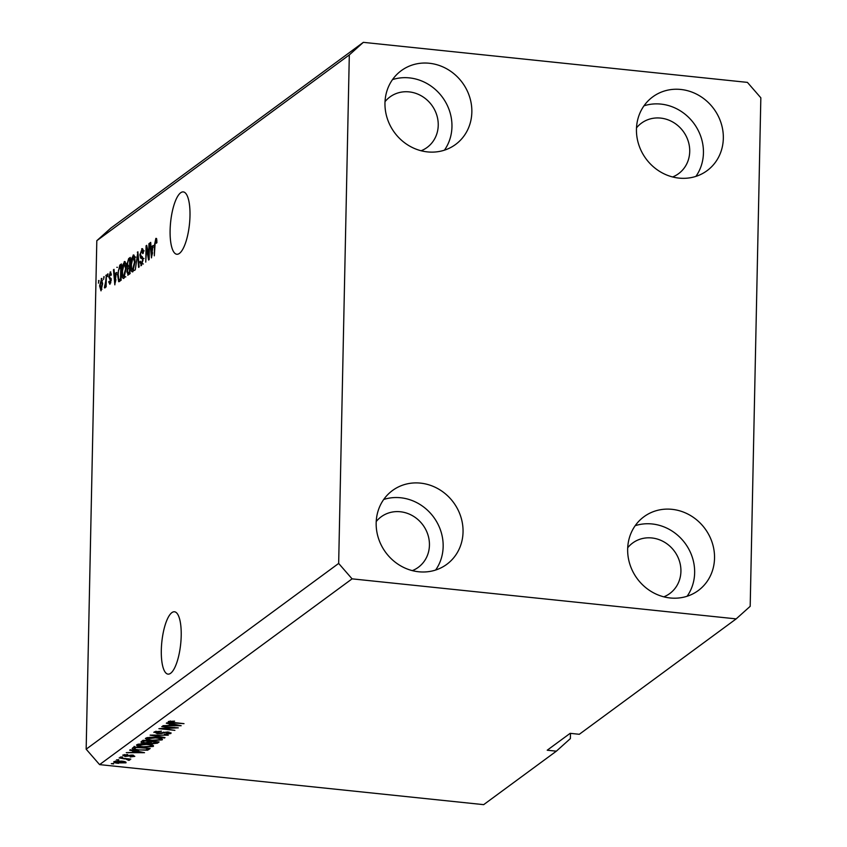 <?xml version="1.0" encoding="UTF-8"?>
<svg xmlns="http://www.w3.org/2000/svg" width="847" height="847" viewBox="0 0 847 847"><rect width="100%" height="100%" fill="white"/><g stroke="black" fill="none" stroke-linecap="round" stroke-linejoin="round"><path stroke-width="1.27" d="M170.618 673.28A31.35 9.476 -84.1 0 0 181.036 639.76A31.35 9.476 -84.1 0 0 174.503 611.778A31.35 9.476 -84.1 0 0 171.888 612.625A31.35 9.476 -84.1 0 0 161.481 646.145A31.35 9.476 -84.1 0 0 168.013 674.127A31.35 9.476 -84.1 0 0 170.618 673.28M179.416 253.412A31.35 9.476 -84.1 0 0 189.823 219.892A31.35 9.476 -84.1 0 0 183.301 191.909A31.35 9.476 -84.1 0 0 180.686 192.756A31.35 9.476 -84.1 0 0 170.279 226.287A31.35 9.476 -84.1 0 0 176.801 254.259A31.35 9.476 -84.1 0 0 179.416 253.412M421.139 150.755A31.35 28.809 53.7 0 0 427.089 147.463A31.35 28.809 53.7 0 0 436.671 114.779A31.35 28.809 53.7 0 0 409.143 91.889A31.35 28.809 53.7 0 0 389.938 96.96A31.35 28.809 53.7 0 0 385.014 101.661M412.341 570.624A31.35 28.809 53.7 0 0 418.291 567.331A31.35 28.809 53.7 0 0 427.873 534.648A31.35 28.809 53.7 0 0 400.356 511.757A31.35 28.809 53.7 0 0 381.139 516.829A31.35 28.809 53.7 0 0 376.227 521.53M663.836 596.839A31.35 28.809 53.7 0 0 669.776 593.535A31.35 28.809 53.7 0 0 679.358 560.852A31.35 28.809 53.7 0 0 651.841 537.961A31.35 28.809 53.7 0 0 632.624 543.043A31.35 28.809 53.7 0 0 627.712 547.734M672.624 176.97A31.35 28.809 53.7 0 0 678.574 173.667A31.35 28.809 53.7 0 0 688.156 140.983A31.35 28.809 53.7 0 0 660.628 118.093A31.35 28.809 53.7 0 0 641.423 123.175A31.35 28.809 53.7 0 0 636.499 127.865M680.819 89.464A45.812 42.106 -126.3 0 1 721.041 122.921A45.812 42.106 -126.3 0 1 707.044 170.692A45.812 42.106 -126.3 0 1 678.966 178.103A45.812 42.106 -126.3 0 1 638.744 144.646A45.812 42.106 -126.3 0 1 652.741 96.876A45.812 42.106 -126.3 0 1 680.819 89.464M643.985 105.822A45.812 42.106 -126.3 0 1 660.925 104.096A45.812 42.106 -126.3 0 1 698.627 131.264A45.812 42.106 -126.3 0 1 695.906 176.388M672.02 509.333A45.812 42.106 -126.3 0 1 712.242 542.789A45.812 42.106 -126.3 0 1 698.246 590.56A45.812 42.106 -126.3 0 1 670.168 597.971A45.812 42.106 -126.3 0 1 629.946 564.515A45.812 42.106 -126.3 0 1 643.942 516.744A45.812 42.106 -126.3 0 1 672.02 509.333M635.197 525.691A45.812 42.106 -126.3 0 1 652.126 523.965A45.812 42.106 -126.3 0 1 689.829 551.132A45.812 42.106 -126.3 0 1 687.108 596.256M420.536 483.129A45.812 42.106 -126.3 0 1 460.757 516.575A45.812 42.106 -126.3 0 1 446.761 564.346A45.812 42.106 -126.3 0 1 418.683 571.767A45.812 42.106 -126.3 0 1 378.461 538.311A45.812 42.106 -126.3 0 1 392.457 490.54A45.812 42.106 -126.3 0 1 420.536 483.129M383.712 499.476A45.812 42.106 -126.3 0 1 400.642 497.761A45.812 42.106 -126.3 0 1 438.344 524.928A45.812 42.106 -126.3 0 1 435.623 570.042M429.334 63.26A45.812 42.106 -126.3 0 1 469.556 96.706A45.812 42.106 -126.3 0 1 455.559 144.477A45.812 42.106 -126.3 0 1 427.481 151.899A45.812 42.106 -126.3 0 1 387.259 118.442A45.812 42.106 -126.3 0 1 401.256 70.672A45.812 42.106 -126.3 0 1 429.334 63.26M392.5 79.607A45.812 42.106 -126.3 0 1 409.44 77.892A45.812 42.106 -126.3 0 1 447.142 105.06A45.812 42.106 -126.3 0 1 444.421 150.173M760.839 97.807L750.188 606.314L736.181 618.882L579.316 734.285L570.169 733.333L547.215 750.22L556.363 751.173L483.669 804.65L99.586 764.619L86.161 749.193L96.812 240.686L110.819 228.118L363.331 42.35L747.414 82.381L760.839 97.807M556.363 751.173L570.37 738.605L570.486 733.364M148.67 256.673L148.934 243.682L149.495 243.269L149.157 259.595L148.564 260.029L146.573 248.679L145.748 262.104L146.086 245.778L146.679 245.344L149.21 256.736M142.688 248.933L141.661 248.827C142.783 248.213 143.334 249.611 143.334 253.02L142.772 253.645L141.565 250.776L140.433 254.365L143.048 259.891L141.407 265.513L139.861 261.839L140.422 261.225L141.428 263.618L142.497 260.262L142.36 258.737L140.613 258.113L139.871 254.82L142.232 248.626M144.244 250.881L141.565 250.776M141.407 265.513L140.877 265.704M143.344 263.989L142.476 263.724M143.027 258.801L140.613 258.113L142.899 258.356L142.211 256.599M135.287 269.801L137.892 251.803L139.152 266.953L138.58 267.377L137.595 253.899L135.287 269.801M134.101 255.212L133.117 255.106L134.641 256.514L135.065 261.712L132.767 271.866C131.327 272.088 130.682 269.812 130.819 265.026L131.486 258.769L133.635 254.926M125.197 261.765L124.213 261.659L125.737 263.057L126.161 268.255L123.863 278.419C122.423 278.642 121.777 276.355 121.915 271.58L122.582 265.312L124.731 261.479M116.283 272.512L114.832 284.846L113.466 269.78L114.038 269.357L114.409 273.888L116.759 272.565M98.39 283.163L98.993 280.421L98.39 283.163M736.181 618.882L352.087 578.85L338.662 563.424L86.161 749.193M338.662 563.424L349.313 54.917L96.812 240.686M101.958 278.621L101.259 278.547L102.625 283.597L101.005 290.849L99.628 285.926L101.629 278.419M103.535 279.383L104.139 276.641L103.535 279.383M105.684 281.564L106.373 275L106.119 286.879L105.557 287.281L105.6 285.386L104.901 287.98L104.393 287.726L105.684 281.564L106.224 281.627M104.901 287.98L104.393 287.726L105.049 287.8M104.636 285.884L105.526 285.873M107.357 276.567L107.971 273.825L107.357 276.567M110.893 272.109L110.121 272.025L111.37 274.873L110.809 275.487L110.046 273.75L109.284 276.122L111.19 280.018L109.888 284.306L108.691 281.85L109.252 281.225L109.909 282.633L110.629 280.664L108.723 276.831L110.555 271.876M111.306 273.761L110.046 273.75M110.777 282.834L109.665 282.718L110.809 282.718M117.606 274.862L119.819 265.111L121.396 263.946L121.047 280.272L118.696 281.712L117.606 274.862L118.146 274.915M119.543 281.384L118.834 281.723M128.289 274.947L126.912 271.919L127.579 268.054L126.923 264.592L128.649 258.61L130.3 257.393L129.951 273.719L127.728 275.169M152.936 245.535L151.486 257.88L150.12 242.814L150.702 242.38L151.062 246.922L153.423 245.588M156.473 238.441L155.859 238.378L156.674 238.918L156.907 242.623L156.346 243.237L155.795 240.304L155.213 241.946L154.302 255.815L154.535 244.73L155.859 238.378L156.674 238.918M156.875 240.357L155.795 240.304M352.087 578.85L99.586 764.619M174.471 727.901L161.735 726.578L178.294 727.838L162.688 728.6L174.884 730.347L158.887 728.674L174.482 727.435M156.081 731.247L156.06 732.147L157.722 733.227L167.928 731.956L170.755 733.555L164.329 734.264L168.871 733.375L165.536 732.316L161.862 733.438L157.214 733.64L154.239 731.914L161.438 731.162L155.795 732.517L155.827 731.3M153.868 732.443L154.239 731.914M171.094 733.089L170.755 733.555L170.776 732.655M168.871 733.375L169.146 732.126M164.434 738.033L150.11 735.132L168.299 735.196L152.301 735.09L165.006 737.61L164.434 738.033L164.445 737.493M145.705 738.203L149.792 737.303L155.827 737.472C160.644 737.917 162.751 738.732 162.116 739.907L151.772 740.617L146.573 739.611L145.705 738.203L145.366 738.679M162.455 739.431L162.116 739.907L162.137 738.944M136.801 744.746L140.888 743.846L146.923 744.026C151.74 744.471 153.847 745.286 153.212 746.461L142.868 747.16L137.669 746.165L136.801 744.746L136.462 745.233M153.551 745.974L153.212 746.461L153.233 745.498M118.739 760.13L116.452 759.897L118.749 759.664M118.569 763.327C115.023 763.02 113.477 762.438 113.911 761.591L121.439 761.114C124.911 761.421 126.425 762.004 125.97 762.84L118.58 762.861M168.437 721.475L174.588 721.136L170.289 721.686L170.935 722.216L184 723.645L172.576 722.914L168.214 721.782M170.3 720.977L170.935 722.216M133.964 751.024L129.644 750.188L130.226 749.764L144.519 752.687L126.256 752.676L132.09 752.411L133.964 750.527M124.35 754.571L125.42 756.043L132.704 755.101L134.789 756.36L130.194 756.943L133.106 756.202L132.376 755.535L125.144 756.477L122.709 755.122L127.781 754.529L124.149 755.566L124.17 754.603M133.106 756.202L132.386 755.079M122.497 757.366L120.21 757.133L122.508 756.9M124.647 758.933L119.162 757.896L130.809 759.113L128.395 759.325L129.792 760.024L128.649 760.352L124.647 758.467M127.781 759.77L126.934 758.711M113.593 763.92L111.306 763.676L113.604 763.454M138.664 750.347C133.826 749.923 131.814 749.14 132.608 748.007L134.186 746.842L150.194 748.515L147.537 750.22L138.675 749.881M132.174 748.589L132.608 748.007M144.519 743.19C141.46 742.83 140.433 742.268 141.449 741.506L143.09 740.289L159.098 741.961L157.436 743.179L151.941 743.846L144.53 742.713M141.004 742.067L141.449 741.506M170.618 724.058L166.308 723.222L166.88 722.787L181.173 725.72L162.92 725.71L168.744 725.434L170.628 723.56M349.313 54.917L363.331 42.35M139.797 752.21L135.647 751.363L134.144 752.464L142.582 752.718L139.808 751.723M134.186 750.569L134.144 752.464M131.243 755.037L131.232 755.566M128.67 759.399L128.649 760.352M127.802 758.796L127.781 759.547M115.573 761.061L115.563 761.771L119.004 762.903L124.318 762.66L124.456 761.569M124.318 762.66L120.888 761.527L115.446 761.951L115.457 761.082M147.569 748.875L147.537 750.22M147.78 748.261L135.499 747.446L134.144 748.653L134.197 746.323M134.578 746.885L135.541 749.373L139.236 749.944L145.748 749.944L147.77 748.727M137.712 744.322L137.669 746.165M138.696 744.09L138.675 744.937C138.241 745.826 139.84 746.429 143.471 746.758L151.338 746.271L151.613 744.799M151.338 746.271C151.782 745.36 150.12 744.746 146.34 744.428L138.432 745.296L138.453 744.132M149.21 742.078L149.188 743.052M156.674 742.173L151.888 741.676L150.512 742.819L152.238 743.412L155.763 742.851L156.684 741.707M150.544 741.072L150.512 742.819M150.014 741.485L144.403 740.903L142.963 742.131L145.07 742.777L148.998 742.237L150.025 741.019M143.005 740.363L142.963 742.131M143.334 740.32L143.302 741.707M146.616 737.769L146.573 739.611M147.6 737.536L147.579 738.393C147.134 739.272 148.744 739.886 152.375 740.214L160.242 739.717L160.517 738.256M160.242 739.717C160.686 738.817 159.024 738.203 155.245 737.875L147.336 738.743L147.357 737.578M161.883 732.634L161.862 733.438M176.462 725.244L172.301 724.386L170.798 725.498L179.236 725.741L176.472 724.757M170.84 723.603L170.798 725.498M98.983 280.886L98.443 280.833M100.19 285.979L99.628 285.926M101.873 289.325L100.835 289.219L102.074 284.01L101.206 280.251L100.19 285.397L101.047 289.145L101.905 289.229M102.614 284.073L102.074 284.01M102.498 280.293L101.206 280.251M104.128 277.107L103.588 277.043M106.362 275.466L105.811 275.413M106.15 285.45L105.6 285.386M106.171 284.126L105.536 284.063M107.961 274.29L107.41 274.227M109.295 281.913L108.691 281.85M111.158 280.717L110.629 280.664M111.201 279.881L110.481 279.806M111.169 279.044L111.052 278.335M109.337 276.895L108.723 276.831M117.373 267.345L116.844 267.292M114.08 269.844L113.466 269.78M116.579 274.11L114.409 273.888M115.457 279.679L116.06 274.555L114.546 275.656L115.139 282.951L115.923 279.722M121.365 265.27L119.819 265.111M120.295 280.833L120.094 279.859M120.539 278.779L120.793 266.265L118.453 270.331L118.157 274.47L118.845 279.701L121.079 278.832M121.343 266.318L120.793 266.265M121.068 279.616L118.845 279.701M121.057 279.933L119.109 279.722M124.636 277.382L124.498 276.736M122.466 271.643L121.915 271.58M123.207 265.376L122.582 265.312M125.462 263.533L125.705 262.951M125.822 276.874L123.535 276.63L125.61 268.647L124.181 263.565L122.476 271.22L122.624 274.746L123.895 276.514L124.964 276.62M126.15 268.7L125.61 268.647M126.849 263.682L124.181 263.565M129.337 274.184L129.22 273.327M127.484 271.982L126.912 271.919M128.458 268.15L127.579 268.054M129.4 267.451L129.263 266.551M127.484 264.656L126.923 264.592M129.443 272.226L129.538 267.345L128.003 268.626L127.474 271.241L128.532 272.893L129.983 272.279M130.089 267.408L129.538 267.345M130.184 273.433L127.897 273.189L129.972 273.041M129.58 265.439L129.697 259.711L128.056 261.13L127.484 264.169L128.553 266.191L130.131 265.492M130.247 259.775L129.697 259.711M130.29 266.667L128.013 266.424L130.11 266.36M133.54 270.828L133.392 270.182M131.37 265.09L130.819 265.026M132.111 258.833L131.486 258.769M134.355 256.98L134.609 256.397M134.726 270.32L132.439 270.087L134.514 262.094L133.085 257.012L131.38 264.666L131.529 268.192L132.799 269.96L133.868 270.066M135.054 262.147L134.514 262.094M135.753 257.128L133.085 257.012M137.934 252.29L137.32 252.226M140.443 261.903L139.861 261.839M143.037 260.315L142.497 260.262M143.81 258.515L142.899 258.356M140.433 254.883L139.871 254.82M142.868 250.733L143.132 250.109M149.485 243.735L148.934 243.682M147.283 248.753L146.573 248.679M146.775 245.852L146.086 245.778M150.734 242.877L150.12 242.814M153.243 247.144L151.062 246.922M152.111 252.702L152.714 247.578L151.211 248.69L151.793 255.974L152.587 252.755M156.875 240.421L156.07 240.336M155.075 244.783L154.535 244.73M129.962 755.132L129.94 755.958M148.712 748.356L148.68 749.627M157.468 741.792L157.436 743.179M150.935 741.114L150.904 742.396M163.63 732.094L163.619 732.835M111.201 279.722L109.866 279.584M130.269 258.78L128.649 258.61M142.995 258.43L141.851 258.303M170.183 721.835L170.205 720.988M133.318 755.916L133.328 755.185M127.855 759.664L127.865 758.806M118.961 279.743L121.248 279.976M141.693 258.282L143.979 258.515"/></g></svg>
